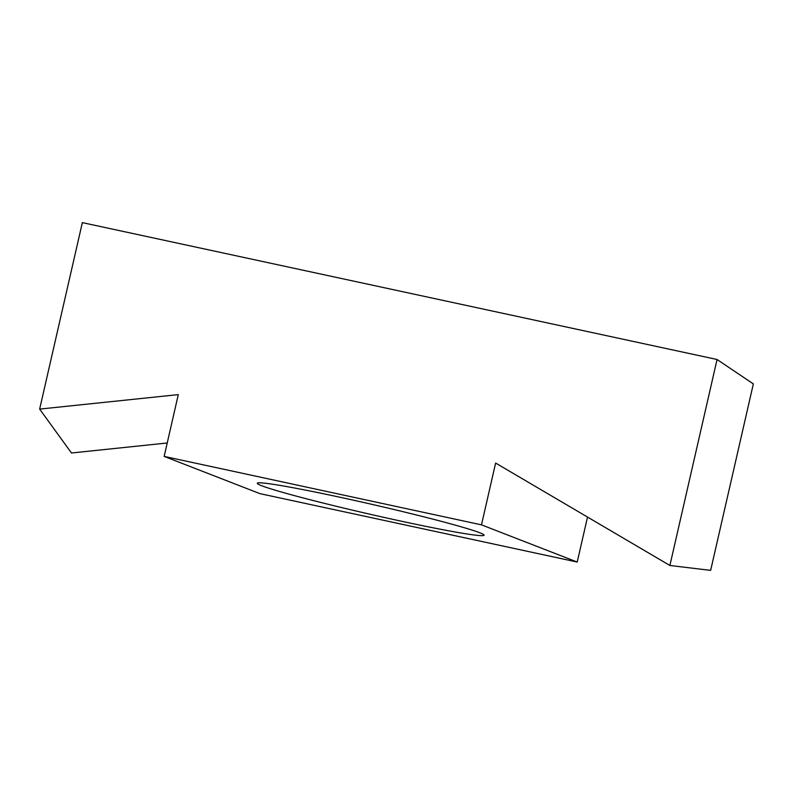 <?xml version="1.0" encoding="UTF-8"?>
<svg xmlns="http://www.w3.org/2000/svg" width="793" height="793" viewBox="0 0 793 793"><rect width="100%" height="100%" fill="white"/><g stroke="black" fill="none" stroke-linecap="round" stroke-linejoin="round"><path stroke-width="1.19" d="M401.654 521.269A116.323 5.026 -167.1 0 0 484.067 535.206A116.323 5.026 -167.1 0 0 339.711 497.191A116.323 5.026 -167.1 0 0 257.289 483.264A116.323 5.026 -167.1 0 0 401.654 521.269M669.887 565.478L495.625 463.053L481.48 524.847L164.151 456.401L178.296 394.617L39.65 409.099L82.353 222.625L717.06 359.507L669.887 565.478L710.647 570.375L753.35 383.901L717.06 359.507M587.524 517.066L577.215 562.059L481.48 524.847M577.215 562.059L259.886 493.623L164.151 456.401M167.224 442.99L71.469 452.991L39.65 409.099"/></g></svg>
